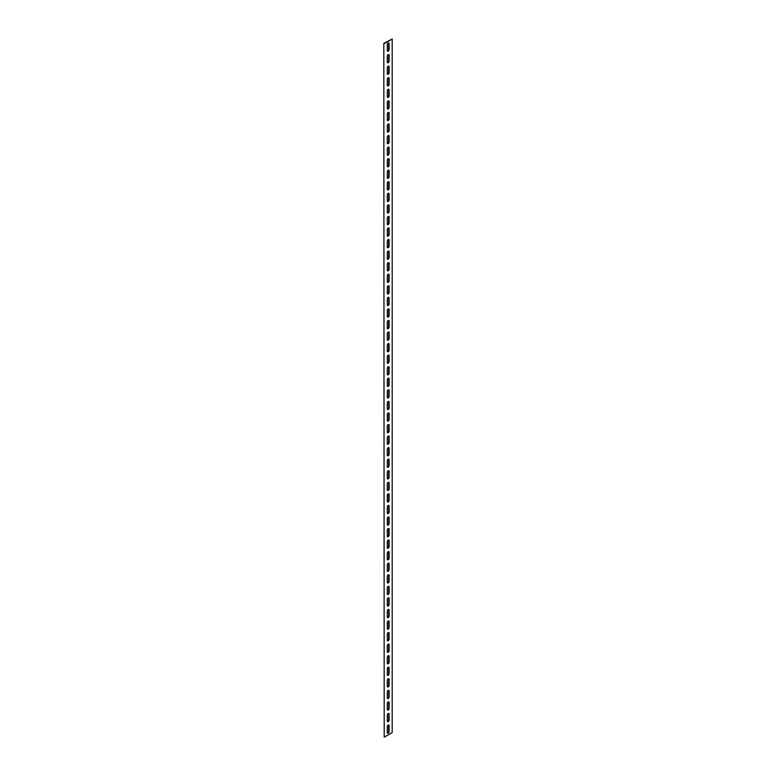 <?xml version="1.0" encoding="UTF-8"?>
<svg xmlns="http://www.w3.org/2000/svg" width="776" height="776" viewBox="0 0 776 776"><rect width="100%" height="100%" fill="white"/><g stroke="black" fill="none" stroke-linecap="round" stroke-linejoin="round"><path stroke-width="1.16" d="M388.204 54.64A1.271 0.737 120 0 0 387.302 56.192L387.302 62.206A1.271 0.737 120 0 0 387.563 62.788A1.271 0.737 120 0 0 388.543 62.449A1.271 0.737 120 0 0 389.106 61.168L389.106 55.154A1.271 0.737 120 0 0 388.834 54.572A1.271 0.737 120 0 0 388.204 54.64M388.204 43.078A1.271 0.737 120 0 0 387.302 44.639L387.302 50.644A1.271 0.737 120 0 0 387.563 51.235A1.271 0.737 120 0 0 388.543 50.886A1.271 0.737 120 0 0 389.106 49.606L389.106 43.602A1.271 0.737 120 0 0 388.834 43.01A1.271 0.737 120 0 0 388.204 43.078M388.204 66.193A1.271 0.737 120 0 0 387.302 67.754L387.302 73.768A1.271 0.737 120 0 0 387.563 74.35A1.271 0.737 120 0 0 388.543 74.011A1.271 0.737 120 0 0 389.106 72.731L389.106 66.717A1.271 0.737 120 0 0 388.834 66.135A1.271 0.737 120 0 0 388.204 66.193M388.204 77.755A1.271 0.737 120 0 0 387.302 79.317L387.302 85.321A1.271 0.737 120 0 0 387.563 85.913A1.271 0.737 120 0 0 388.543 85.564A1.271 0.737 120 0 0 389.106 84.283L389.106 78.279A1.271 0.737 120 0 0 388.834 77.687A1.271 0.737 120 0 0 388.204 77.755M388.204 89.318A1.271 0.737 120 0 0 387.302 90.87L387.302 96.884A1.271 0.737 120 0 0 387.563 97.466A1.271 0.737 120 0 0 388.543 97.126A1.271 0.737 120 0 0 389.106 95.846L389.106 89.832A1.271 0.737 120 0 0 388.834 89.25A1.271 0.737 120 0 0 388.204 89.318M388.204 100.87A1.271 0.737 120 0 0 387.302 102.432L387.302 108.446A1.271 0.737 120 0 0 387.563 109.028A1.271 0.737 120 0 0 388.543 108.688A1.271 0.737 120 0 0 389.106 107.398L389.106 101.394A1.271 0.737 120 0 0 388.834 100.812A1.271 0.737 120 0 0 388.204 100.87M388.204 112.433A1.271 0.737 120 0 0 387.302 113.994L387.302 119.999A1.271 0.737 120 0 0 387.563 120.59A1.271 0.737 120 0 0 388.543 120.241A1.271 0.737 120 0 0 389.106 118.961L389.106 112.947A1.271 0.737 120 0 0 388.834 112.365A1.271 0.737 120 0 0 388.204 112.433M388.204 123.995A1.271 0.737 120 0 0 387.302 125.547L387.302 131.561A1.271 0.737 120 0 0 387.563 132.143A1.271 0.737 120 0 0 388.543 131.804A1.271 0.737 120 0 0 389.106 130.523L389.106 124.509A1.271 0.737 120 0 0 388.834 123.927A1.271 0.737 120 0 0 388.204 123.995M388.204 135.548A1.271 0.737 120 0 0 387.302 137.109L387.302 143.124A1.271 0.737 120 0 0 387.563 143.706A1.271 0.737 120 0 0 388.543 143.366A1.271 0.737 120 0 0 389.106 142.076L389.106 136.072A1.271 0.737 120 0 0 388.834 135.49A1.271 0.737 120 0 0 388.204 135.548M388.204 147.11A1.271 0.737 120 0 0 387.302 148.672L387.302 154.676A1.271 0.737 120 0 0 387.563 155.268A1.271 0.737 120 0 0 388.543 154.919A1.271 0.737 120 0 0 389.106 153.638L389.106 147.624A1.271 0.737 120 0 0 388.834 147.042A1.271 0.737 120 0 0 388.204 147.11M388.204 158.663A1.271 0.737 120 0 0 387.302 160.225L387.302 166.239A1.271 0.737 120 0 0 387.563 166.821A1.271 0.737 120 0 0 388.543 166.481A1.271 0.737 120 0 0 389.106 165.201L389.106 159.187A1.271 0.737 120 0 0 388.834 158.605A1.271 0.737 120 0 0 388.204 158.663M388.204 170.225A1.271 0.737 120 0 0 387.302 171.787L387.302 177.801A1.271 0.737 120 0 0 387.563 178.383A1.271 0.737 120 0 0 388.543 178.043A1.271 0.737 120 0 0 389.106 176.753L389.106 170.749A1.271 0.737 120 0 0 388.834 170.167A1.271 0.737 120 0 0 388.204 170.225M388.204 181.788A1.271 0.737 120 0 0 387.302 183.349L387.302 189.354A1.271 0.737 120 0 0 387.563 189.936A1.271 0.737 120 0 0 388.543 189.596A1.271 0.737 120 0 0 389.106 188.316L389.106 182.302A1.271 0.737 120 0 0 388.834 181.72A1.271 0.737 120 0 0 388.204 181.788M388.204 193.34A1.271 0.737 120 0 0 387.302 194.902L387.302 200.916A1.271 0.737 120 0 0 387.563 201.498A1.271 0.737 120 0 0 388.543 201.159A1.271 0.737 120 0 0 389.106 199.878L389.106 193.864A1.271 0.737 120 0 0 388.834 193.282A1.271 0.737 120 0 0 388.204 193.34M388.204 204.903A1.271 0.737 120 0 0 387.302 206.464L387.302 212.478A1.271 0.737 120 0 0 387.563 213.06A1.271 0.737 120 0 0 388.543 212.721A1.271 0.737 120 0 0 389.106 211.431L389.106 205.427A1.271 0.737 120 0 0 388.834 204.845A1.271 0.737 120 0 0 388.204 204.903M388.204 216.465A1.271 0.737 120 0 0 387.302 218.027L387.302 224.031A1.271 0.737 120 0 0 387.563 224.613A1.271 0.737 120 0 0 388.543 224.274A1.271 0.737 120 0 0 389.106 222.993L389.106 216.979A1.271 0.737 120 0 0 388.834 216.397A1.271 0.737 120 0 0 388.204 216.465M388.204 228.018A1.271 0.737 120 0 0 387.302 229.58L387.302 235.594A1.271 0.737 120 0 0 387.563 236.176A1.271 0.737 120 0 0 388.543 235.836A1.271 0.737 120 0 0 389.106 234.556L389.106 228.542A1.271 0.737 120 0 0 388.834 227.96A1.271 0.737 120 0 0 388.204 228.018M388.204 239.58A1.271 0.737 120 0 0 387.302 241.142L387.302 247.156A1.271 0.737 120 0 0 387.563 247.738A1.271 0.737 120 0 0 388.543 247.399A1.271 0.737 120 0 0 389.106 246.108L389.106 240.104A1.271 0.737 120 0 0 388.834 239.522A1.271 0.737 120 0 0 388.204 239.58M388.204 251.143A1.271 0.737 120 0 0 387.302 252.704L387.302 258.709A1.271 0.737 120 0 0 387.563 259.291A1.271 0.737 120 0 0 388.543 258.951A1.271 0.737 120 0 0 389.106 257.671L389.106 251.657A1.271 0.737 120 0 0 388.834 251.075A1.271 0.737 120 0 0 388.204 251.143M388.204 262.695A1.271 0.737 120 0 0 387.302 264.257L387.302 270.271A1.271 0.737 120 0 0 387.563 270.853A1.271 0.737 120 0 0 388.543 270.514A1.271 0.737 120 0 0 389.106 269.233L389.106 263.219A1.271 0.737 120 0 0 388.834 262.637A1.271 0.737 120 0 0 388.204 262.695M388.204 274.258A1.271 0.737 120 0 0 387.302 275.82L387.302 281.834A1.271 0.737 120 0 0 387.563 282.415A1.271 0.737 120 0 0 388.543 282.076A1.271 0.737 120 0 0 389.106 280.786L389.106 274.782A1.271 0.737 120 0 0 388.834 274.2A1.271 0.737 120 0 0 388.204 274.258M388.204 285.82A1.271 0.737 120 0 0 387.302 287.382L387.302 293.386A1.271 0.737 120 0 0 387.563 293.968A1.271 0.737 120 0 0 388.543 293.629A1.271 0.737 120 0 0 389.106 292.348L389.106 286.334A1.271 0.737 120 0 0 388.834 285.752A1.271 0.737 120 0 0 388.204 285.82M388.204 297.373A1.271 0.737 120 0 0 387.302 298.935L387.302 304.949A1.271 0.737 120 0 0 387.563 305.531A1.271 0.737 120 0 0 388.543 305.191A1.271 0.737 120 0 0 389.106 303.911L389.106 297.897A1.271 0.737 120 0 0 388.834 297.315A1.271 0.737 120 0 0 388.204 297.373M388.204 308.935A1.271 0.737 120 0 0 387.302 310.497L387.302 316.511A1.271 0.737 120 0 0 387.563 317.093A1.271 0.737 120 0 0 388.543 316.753A1.271 0.737 120 0 0 389.106 315.463L389.106 309.459A1.271 0.737 120 0 0 388.834 308.877A1.271 0.737 120 0 0 388.204 308.935M388.204 320.498A1.271 0.737 120 0 0 387.302 322.059L387.302 328.064A1.271 0.737 120 0 0 387.563 328.646A1.271 0.737 120 0 0 388.543 328.306A1.271 0.737 120 0 0 389.106 327.026L389.106 321.012A1.271 0.737 120 0 0 388.834 320.43A1.271 0.737 120 0 0 388.204 320.498M388.204 332.05A1.271 0.737 120 0 0 387.302 333.612L387.302 339.626A1.271 0.737 120 0 0 387.563 340.208A1.271 0.737 120 0 0 388.543 339.869A1.271 0.737 120 0 0 389.106 338.588L389.106 332.574A1.271 0.737 120 0 0 388.834 331.992A1.271 0.737 120 0 0 388.204 332.05M388.204 343.613A1.271 0.737 120 0 0 387.302 345.175L387.302 351.188A1.271 0.737 120 0 0 387.563 351.77A1.271 0.737 120 0 0 388.543 351.431A1.271 0.737 120 0 0 389.106 350.141L389.106 344.137A1.271 0.737 120 0 0 388.834 343.555A1.271 0.737 120 0 0 388.204 343.613M388.204 355.175A1.271 0.737 120 0 0 387.302 356.737L387.302 362.741A1.271 0.737 120 0 0 387.563 363.323A1.271 0.737 120 0 0 388.543 362.984A1.271 0.737 120 0 0 389.106 361.703L389.106 355.689A1.271 0.737 120 0 0 388.834 355.107A1.271 0.737 120 0 0 388.204 355.175M388.204 366.728A1.271 0.737 120 0 0 387.302 368.29L387.302 374.304A1.271 0.737 120 0 0 387.563 374.886A1.271 0.737 120 0 0 388.543 374.546A1.271 0.737 120 0 0 389.106 373.266L389.106 367.252A1.271 0.737 120 0 0 388.834 366.67A1.271 0.737 120 0 0 388.204 366.728M388.204 378.29A1.271 0.737 120 0 0 387.302 379.852L387.302 385.866A1.271 0.737 120 0 0 387.563 386.448A1.271 0.737 120 0 0 388.543 386.099A1.271 0.737 120 0 0 389.106 384.818L389.106 378.814A1.271 0.737 120 0 0 388.834 378.232A1.271 0.737 120 0 0 388.204 378.29M388.204 389.853A1.271 0.737 120 0 0 387.302 391.414L387.302 397.419A1.271 0.737 120 0 0 387.563 398.001A1.271 0.737 120 0 0 388.543 397.661A1.271 0.737 120 0 0 389.106 396.381L389.106 390.367A1.271 0.737 120 0 0 388.834 389.785A1.271 0.737 120 0 0 388.204 389.853M388.204 401.405A1.271 0.737 120 0 0 387.302 402.967L387.302 408.981A1.271 0.737 120 0 0 387.563 409.563A1.271 0.737 120 0 0 388.543 409.224A1.271 0.737 120 0 0 389.106 407.943L389.106 401.929A1.271 0.737 120 0 0 388.834 401.347A1.271 0.737 120 0 0 388.204 401.405M388.204 412.968A1.271 0.737 120 0 0 387.302 414.529L387.302 420.543A1.271 0.737 120 0 0 387.563 421.125A1.271 0.737 120 0 0 388.543 420.776A1.271 0.737 120 0 0 389.106 419.496L389.106 413.492A1.271 0.737 120 0 0 388.834 412.9A1.271 0.737 120 0 0 388.204 412.968M388.204 424.53A1.271 0.737 120 0 0 387.302 426.092L387.302 432.096A1.271 0.737 120 0 0 387.563 432.678A1.271 0.737 120 0 0 388.543 432.339A1.271 0.737 120 0 0 389.106 431.058L389.106 425.044A1.271 0.737 120 0 0 388.834 424.462A1.271 0.737 120 0 0 388.204 424.53M388.204 436.083A1.271 0.737 120 0 0 387.302 437.645L387.302 443.659A1.271 0.737 120 0 0 387.563 444.241A1.271 0.737 120 0 0 388.543 443.901A1.271 0.737 120 0 0 389.106 442.621L389.106 436.607A1.271 0.737 120 0 0 388.834 436.025A1.271 0.737 120 0 0 388.204 436.083M388.204 447.645A1.271 0.737 120 0 0 387.302 449.207L387.302 455.211A1.271 0.737 120 0 0 387.563 455.803A1.271 0.737 120 0 0 388.543 455.454A1.271 0.737 120 0 0 389.106 454.173L389.106 448.169A1.271 0.737 120 0 0 388.834 447.577A1.271 0.737 120 0 0 388.204 447.645M388.204 459.208A1.271 0.737 120 0 0 387.302 460.76L387.302 466.774A1.271 0.737 120 0 0 387.563 467.356A1.271 0.737 120 0 0 388.543 467.016A1.271 0.737 120 0 0 389.106 465.736L389.106 459.722A1.271 0.737 120 0 0 388.834 459.14A1.271 0.737 120 0 0 388.204 459.208M388.204 470.76A1.271 0.737 120 0 0 387.302 472.322L387.302 478.336A1.271 0.737 120 0 0 387.563 478.918A1.271 0.737 120 0 0 388.543 478.579A1.271 0.737 120 0 0 389.106 477.298L389.106 471.284A1.271 0.737 120 0 0 388.834 470.702A1.271 0.737 120 0 0 388.204 470.76M388.204 482.323A1.271 0.737 120 0 0 387.302 483.885L387.302 489.889A1.271 0.737 120 0 0 387.563 490.48A1.271 0.737 120 0 0 388.543 490.131A1.271 0.737 120 0 0 389.106 488.851L389.106 482.847A1.271 0.737 120 0 0 388.834 482.255A1.271 0.737 120 0 0 388.204 482.323M388.204 493.885A1.271 0.737 120 0 0 387.302 495.437L387.302 501.451A1.271 0.737 120 0 0 387.563 502.033A1.271 0.737 120 0 0 388.543 501.694A1.271 0.737 120 0 0 389.106 500.413L389.106 494.399A1.271 0.737 120 0 0 388.834 493.817A1.271 0.737 120 0 0 388.204 493.885M388.204 505.438A1.271 0.737 120 0 0 387.302 507L387.302 513.014A1.271 0.737 120 0 0 387.563 513.596A1.271 0.737 120 0 0 388.543 513.256A1.271 0.737 120 0 0 389.106 511.976L389.106 505.962A1.271 0.737 120 0 0 388.834 505.38A1.271 0.737 120 0 0 388.204 505.438M388.204 517A1.271 0.737 120 0 0 387.302 518.562L387.302 524.566A1.271 0.737 120 0 0 387.563 525.158A1.271 0.737 120 0 0 388.543 524.809A1.271 0.737 120 0 0 389.106 523.528L389.106 517.524A1.271 0.737 120 0 0 388.834 516.932A1.271 0.737 120 0 0 388.204 517M388.204 528.563A1.271 0.737 120 0 0 387.302 530.115L387.302 536.129A1.271 0.737 120 0 0 387.563 536.711A1.271 0.737 120 0 0 388.543 536.371A1.271 0.737 120 0 0 389.106 535.091L389.106 529.077A1.271 0.737 120 0 0 388.834 528.495A1.271 0.737 120 0 0 388.204 528.563M388.204 540.115A1.271 0.737 120 0 0 387.302 541.677L387.302 547.691A1.271 0.737 120 0 0 387.563 548.273A1.271 0.737 120 0 0 388.543 547.934A1.271 0.737 120 0 0 389.106 546.653L389.106 540.639A1.271 0.737 120 0 0 388.834 540.057A1.271 0.737 120 0 0 388.204 540.115M388.204 551.678A1.271 0.737 120 0 0 387.302 553.24L387.302 559.244A1.271 0.737 120 0 0 387.563 559.835A1.271 0.737 120 0 0 388.543 559.486A1.271 0.737 120 0 0 389.106 558.206L389.106 552.202A1.271 0.737 120 0 0 388.834 551.61A1.271 0.737 120 0 0 388.204 551.678M388.204 563.24A1.271 0.737 120 0 0 387.302 564.792L387.302 570.806A1.271 0.737 120 0 0 387.563 571.388A1.271 0.737 120 0 0 388.543 571.049A1.271 0.737 120 0 0 389.106 569.768L389.106 563.754A1.271 0.737 120 0 0 388.834 563.172A1.271 0.737 120 0 0 388.204 563.24M388.204 574.793A1.271 0.737 120 0 0 387.302 576.355L387.302 582.369A1.271 0.737 120 0 0 387.563 582.951A1.271 0.737 120 0 0 388.543 582.611A1.271 0.737 120 0 0 389.106 581.321L389.106 575.317A1.271 0.737 120 0 0 388.834 574.735A1.271 0.737 120 0 0 388.204 574.793M388.204 586.355A1.271 0.737 120 0 0 387.302 587.917L387.302 593.921A1.271 0.737 120 0 0 387.563 594.513A1.271 0.737 120 0 0 388.543 594.164A1.271 0.737 120 0 0 389.106 592.883L389.106 586.869A1.271 0.737 120 0 0 388.834 586.287A1.271 0.737 120 0 0 388.204 586.355M388.204 597.918A1.271 0.737 120 0 0 387.302 599.47L387.302 605.484A1.271 0.737 120 0 0 387.563 606.066A1.271 0.737 120 0 0 388.543 605.726A1.271 0.737 120 0 0 389.106 604.446L389.106 598.432A1.271 0.737 120 0 0 388.834 597.85A1.271 0.737 120 0 0 388.204 597.918M388.204 609.47A1.271 0.737 120 0 0 387.302 611.032L387.302 617.046A1.271 0.737 120 0 0 387.563 617.628A1.271 0.737 120 0 0 388.543 617.289A1.271 0.737 120 0 0 389.106 615.998L389.106 609.994A1.271 0.737 120 0 0 388.834 609.412A1.271 0.737 120 0 0 388.204 609.47M388.204 621.033A1.271 0.737 120 0 0 387.302 622.595L387.302 628.599A1.271 0.737 120 0 0 387.563 629.19A1.271 0.737 120 0 0 388.543 628.841A1.271 0.737 120 0 0 389.106 627.561L389.106 621.547A1.271 0.737 120 0 0 388.834 620.965A1.271 0.737 120 0 0 388.204 621.033M388.204 632.585A1.271 0.737 120 0 0 387.302 634.147L387.302 640.161A1.271 0.737 120 0 0 387.563 640.743A1.271 0.737 120 0 0 388.543 640.404A1.271 0.737 120 0 0 389.106 639.123L389.106 633.109A1.271 0.737 120 0 0 388.834 632.527A1.271 0.737 120 0 0 388.204 632.585M388.204 644.148A1.271 0.737 120 0 0 387.302 645.71L387.302 651.724A1.271 0.737 120 0 0 387.563 652.306A1.271 0.737 120 0 0 388.543 651.966A1.271 0.737 120 0 0 389.106 650.676L389.106 644.672A1.271 0.737 120 0 0 388.834 644.09A1.271 0.737 120 0 0 388.204 644.148M388.204 655.71A1.271 0.737 120 0 0 387.302 657.272L387.302 663.276A1.271 0.737 120 0 0 387.563 663.858A1.271 0.737 120 0 0 388.543 663.519A1.271 0.737 120 0 0 389.106 662.238L389.106 656.224A1.271 0.737 120 0 0 388.834 655.642A1.271 0.737 120 0 0 388.204 655.71M388.204 667.263A1.271 0.737 120 0 0 387.302 668.825L387.302 674.839A1.271 0.737 120 0 0 387.563 675.421A1.271 0.737 120 0 0 388.543 675.081A1.271 0.737 120 0 0 389.106 673.801L389.106 667.787A1.271 0.737 120 0 0 388.834 667.205A1.271 0.737 120 0 0 388.204 667.263M388.204 678.825A1.271 0.737 120 0 0 387.302 680.387L387.302 686.401A1.271 0.737 120 0 0 387.563 686.983A1.271 0.737 120 0 0 388.543 686.644A1.271 0.737 120 0 0 389.106 685.353L389.106 679.349A1.271 0.737 120 0 0 388.834 678.767A1.271 0.737 120 0 0 388.204 678.825M388.204 690.388A1.271 0.737 120 0 0 387.302 691.95L387.302 697.954A1.271 0.737 120 0 0 387.563 698.536A1.271 0.737 120 0 0 388.543 698.196A1.271 0.737 120 0 0 389.106 696.916L389.106 690.902A1.271 0.737 120 0 0 388.834 690.32A1.271 0.737 120 0 0 388.204 690.388M388.204 701.94A1.271 0.737 120 0 0 387.302 703.502L387.302 709.516A1.271 0.737 120 0 0 387.563 710.098A1.271 0.737 120 0 0 388.543 709.759A1.271 0.737 120 0 0 389.106 708.478L389.106 702.464A1.271 0.737 120 0 0 388.834 701.882A1.271 0.737 120 0 0 388.204 701.94M388.204 713.503A1.271 0.737 120 0 0 387.302 715.065L387.302 721.079A1.271 0.737 120 0 0 387.563 721.661A1.271 0.737 120 0 0 388.543 721.321A1.271 0.737 120 0 0 389.106 720.031L389.106 714.027A1.271 0.737 120 0 0 388.834 713.445A1.271 0.737 120 0 0 388.204 713.503M388.204 725.065A1.271 0.737 120 0 0 387.302 726.627L387.302 732.631A1.271 0.737 120 0 0 387.563 733.213A1.271 0.737 120 0 0 388.543 732.874A1.271 0.737 120 0 0 389.106 731.593L389.106 725.579A1.271 0.737 120 0 0 388.834 724.997A1.271 0.737 120 0 0 388.204 725.065M388.601 724.939A1.271 0.737 -60 0 1 388.698 725.356L388.698 731.361A1.271 0.737 -60 0 1 387.399 733.048M388.601 713.377A1.271 0.737 -60 0 1 388.698 713.794L388.698 719.808A1.271 0.737 -60 0 1 387.399 721.486M388.601 701.824A1.271 0.737 -60 0 1 388.698 702.231L388.698 708.245A1.271 0.737 -60 0 1 387.399 709.924M388.601 690.262A1.271 0.737 -60 0 1 388.698 690.679L388.698 696.683A1.271 0.737 -60 0 1 387.399 698.371M388.601 678.699A1.271 0.737 -60 0 1 388.698 679.116L388.698 685.13A1.271 0.737 -60 0 1 387.399 686.808M388.601 667.147A1.271 0.737 -60 0 1 388.698 667.554L388.698 673.568A1.271 0.737 -60 0 1 387.399 675.246M388.601 655.584A1.271 0.737 -60 0 1 388.698 656.001L388.698 662.006A1.271 0.737 -60 0 1 387.399 663.693M388.601 644.022A1.271 0.737 -60 0 1 388.698 644.439L388.698 650.453A1.271 0.737 -60 0 1 387.399 652.131M388.601 632.469A1.271 0.737 -60 0 1 388.698 632.877L388.698 638.89A1.271 0.737 -60 0 1 387.399 640.569M388.601 620.907A1.271 0.737 -60 0 1 388.698 621.324L388.698 627.328A1.271 0.737 -60 0 1 387.399 629.016M388.601 609.354A1.271 0.737 -60 0 1 388.698 609.761L388.698 615.775A1.271 0.737 -60 0 1 387.399 617.453M388.601 597.792A1.271 0.737 -60 0 1 388.698 598.199L388.698 604.213A1.271 0.737 -60 0 1 387.399 605.901M388.601 586.229A1.271 0.737 -60 0 1 388.698 586.646L388.698 592.651A1.271 0.737 -60 0 1 387.399 594.338M388.601 574.677A1.271 0.737 -60 0 1 388.698 575.084L388.698 581.098A1.271 0.737 -60 0 1 387.399 582.776M388.601 563.114A1.271 0.737 -60 0 1 388.698 563.522L388.698 569.535A1.271 0.737 -60 0 1 387.399 571.223M388.601 551.552A1.271 0.737 -60 0 1 388.698 551.969L388.698 557.973A1.271 0.737 -60 0 1 387.399 559.661M388.601 539.999A1.271 0.737 -60 0 1 388.698 540.406L388.698 546.42A1.271 0.737 -60 0 1 387.399 548.098M388.601 528.437A1.271 0.737 -60 0 1 388.698 528.844L388.698 534.858A1.271 0.737 -60 0 1 387.399 536.546M388.601 516.874A1.271 0.737 -60 0 1 388.698 517.291L388.698 523.296A1.271 0.737 -60 0 1 387.399 524.983M388.601 505.322A1.271 0.737 -60 0 1 388.698 505.729L388.698 511.743A1.271 0.737 -60 0 1 387.399 513.421M388.601 493.759A1.271 0.737 -60 0 1 388.698 494.166L388.698 500.18A1.271 0.737 -60 0 1 387.399 501.868M388.601 482.197A1.271 0.737 -60 0 1 388.698 482.614L388.698 488.618A1.271 0.737 -60 0 1 387.399 490.306M388.601 470.644A1.271 0.737 -60 0 1 388.698 471.051L388.698 477.065A1.271 0.737 -60 0 1 387.399 478.743M388.601 459.082A1.271 0.737 -60 0 1 388.698 459.489L388.698 465.503A1.271 0.737 -60 0 1 387.399 467.191M388.601 447.519A1.271 0.737 -60 0 1 388.698 447.936L388.698 453.941A1.271 0.737 -60 0 1 387.399 455.628M388.601 435.966A1.271 0.737 -60 0 1 388.698 436.374L388.698 442.388A1.271 0.737 -60 0 1 387.399 444.066M388.601 424.404A1.271 0.737 -60 0 1 388.698 424.811L388.698 430.825A1.271 0.737 -60 0 1 387.399 432.513M388.601 412.842A1.271 0.737 -60 0 1 388.698 413.259L388.698 419.263A1.271 0.737 -60 0 1 387.399 420.951M388.601 401.289A1.271 0.737 -60 0 1 388.698 401.696L388.698 407.71A1.271 0.737 -60 0 1 387.399 409.389M388.601 389.727A1.271 0.737 -60 0 1 388.698 390.134L388.698 396.148A1.271 0.737 -60 0 1 387.399 397.836M388.601 378.164A1.271 0.737 -60 0 1 388.698 378.581L388.698 384.586A1.271 0.737 -60 0 1 387.399 386.273M388.601 366.611A1.271 0.737 -60 0 1 388.698 367.019L388.698 373.033A1.271 0.737 -60 0 1 387.399 374.711M388.601 355.049A1.271 0.737 -60 0 1 388.698 355.457L388.698 361.47A1.271 0.737 -60 0 1 387.399 363.158M388.601 343.487A1.271 0.737 -60 0 1 388.698 343.904L388.698 349.908A1.271 0.737 -60 0 1 387.399 351.596M388.601 331.934A1.271 0.737 -60 0 1 388.698 332.341L388.698 338.355A1.271 0.737 -60 0 1 387.399 340.034M388.601 320.372A1.271 0.737 -60 0 1 388.698 320.789L388.698 326.793A1.271 0.737 -60 0 1 387.399 328.481M388.601 308.809A1.271 0.737 -60 0 1 388.698 309.226L388.698 315.24A1.271 0.737 -60 0 1 387.399 316.918M388.601 297.256A1.271 0.737 -60 0 1 388.698 297.664L388.698 303.678A1.271 0.737 -60 0 1 387.399 305.356M388.601 285.694A1.271 0.737 -60 0 1 388.698 286.111L388.698 292.115A1.271 0.737 -60 0 1 387.399 293.803M388.601 274.132A1.271 0.737 -60 0 1 388.698 274.549L388.698 280.563A1.271 0.737 -60 0 1 387.399 282.241M388.601 262.579A1.271 0.737 -60 0 1 388.698 262.986L388.698 269A1.271 0.737 -60 0 1 387.399 270.678M388.601 251.017A1.271 0.737 -60 0 1 388.698 251.434L388.698 257.438A1.271 0.737 -60 0 1 387.399 259.126M388.601 239.454A1.271 0.737 -60 0 1 388.698 239.871L388.698 245.885A1.271 0.737 -60 0 1 387.399 247.563M388.601 227.901A1.271 0.737 -60 0 1 388.698 228.309L388.698 234.323A1.271 0.737 -60 0 1 387.399 236.001M388.601 216.339A1.271 0.737 -60 0 1 388.698 216.756L388.698 222.761A1.271 0.737 -60 0 1 387.399 224.448M388.601 204.777A1.271 0.737 -60 0 1 388.698 205.194L388.698 211.208A1.271 0.737 -60 0 1 387.399 212.886M388.601 193.224A1.271 0.737 -60 0 1 388.698 193.631L388.698 199.645A1.271 0.737 -60 0 1 387.399 201.323M388.601 181.662A1.271 0.737 -60 0 1 388.698 182.079L388.698 188.083A1.271 0.737 -60 0 1 387.399 189.771M388.601 170.099A1.271 0.737 -60 0 1 388.698 170.516L388.698 176.53A1.271 0.737 -60 0 1 387.399 178.208M388.601 158.546A1.271 0.737 -60 0 1 388.698 158.954L388.698 164.968A1.271 0.737 -60 0 1 387.399 166.646M388.601 146.984A1.271 0.737 -60 0 1 388.698 147.401L388.698 153.405A1.271 0.737 -60 0 1 387.399 155.093M388.601 135.431A1.271 0.737 -60 0 1 388.698 135.839L388.698 141.853A1.271 0.737 -60 0 1 387.399 143.531M388.601 123.869A1.271 0.737 -60 0 1 388.698 124.276L388.698 130.29A1.271 0.737 -60 0 1 387.399 131.978M388.601 112.307A1.271 0.737 -60 0 1 388.698 112.724L388.698 118.728A1.271 0.737 -60 0 1 387.399 120.416M388.601 100.754A1.271 0.737 -60 0 1 388.698 101.161L388.698 107.175A1.271 0.737 -60 0 1 387.399 108.853M388.601 89.192A1.271 0.737 -60 0 1 388.698 89.599L388.698 95.613A1.271 0.737 -60 0 1 387.399 97.301M388.601 77.629A1.271 0.737 -60 0 1 388.698 78.046L388.698 84.05A1.271 0.737 -60 0 1 387.399 85.738M388.601 66.076A1.271 0.737 -60 0 1 388.698 66.484L388.698 72.498A1.271 0.737 -60 0 1 387.399 74.176M388.601 54.514A1.271 0.737 -60 0 1 388.698 54.921L388.698 60.935A1.271 0.737 -60 0 1 387.399 62.623M388.601 42.952A1.271 0.737 -60 0 1 388.698 43.369L388.698 49.373A1.271 0.737 -60 0 1 387.399 51.061M384.198 737.2L392.2 732.573L392.2 39.033L383.8 43.427L384.198 737.2L383.8 43.427M392.2 39.033L384.198 43.65"/></g></svg>
